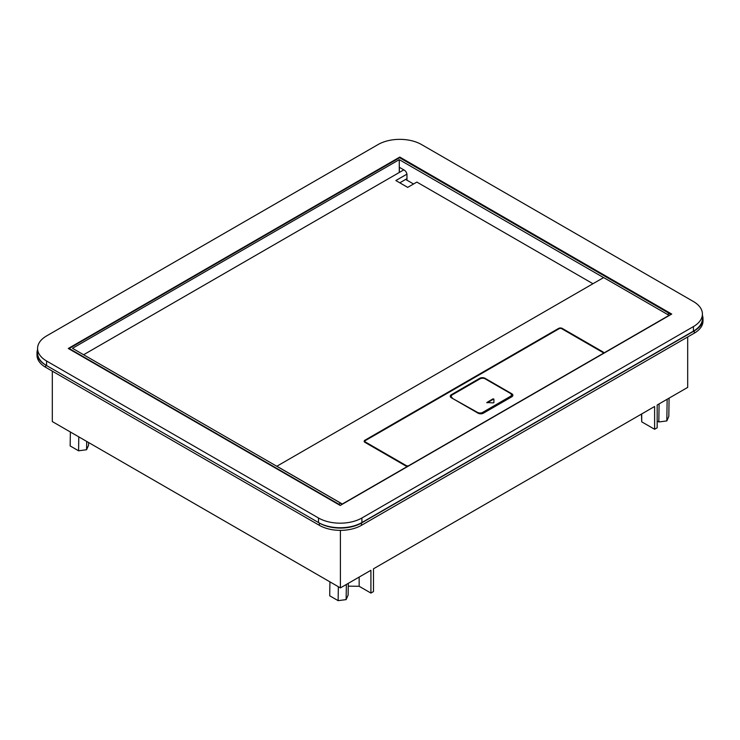 <?xml version="1.0" encoding="UTF-8"?>
<svg xmlns="http://www.w3.org/2000/svg" width="740" height="740" viewBox="0 0 740 740"><rect width="100%" height="100%" fill="white"/><g stroke="black" fill="none" stroke-linecap="round" stroke-linejoin="round"><path stroke-width="1.11" d="M277.223 466.524L277.223 466.228A0.888 0.509 0 0 1 277.482 465.867L603.017 277.925A0.888 0.509 0 0 1 604.265 277.925L669.09 315.351L603.812 353.045A2.608 1.508 0 0 0 603.812 353.026A2.608 1.508 0 0 0 603.045 351.963L562.271 328.421A2.608 1.508 0 0 0 558.58 328.421L558.58 329.022M277.223 466.228A0.888 0.509 0 0 0 277.482 466.589L342.305 504.014L407.583 466.329A2.608 1.508 0 0 1 405.714 465.895L364.931 442.344A2.608 1.508 0 0 1 364.173 441.281A2.608 1.508 0 0 1 364.931 440.217L558.58 328.421M592.953 283.735L416.87 182.077L407.694 187.377L395.854 180.542L406.926 174.15M83.611 354.738L403.809 169.867M603.923 277.805L399.267 159.655L72.492 348.318L340.65 503.135A2.229 1.286 60 0 1 341.871 504.504M603.748 353.304A2.608 1.508 0 0 0 603.045 352.573L561.743 328.717A1.859 1.073 0 0 0 559.107 328.717L364.931 440.827A2.608 1.508 0 0 0 364.228 441.586M406.963 178.673L399.794 182.817M399.267 159.655L399.267 172.485M413.549 183.992L406.963 180.199L406.963 174.723A3.718 2.146 -120 0 0 404.336 170.172L399.267 167.249M406.963 180.199L405.65 179.441M364.996 441.586A1.859 1.073 0 0 0 364.913 441.891A1.859 1.073 0 0 0 365.458 442.65L365.458 442.039A1.859 1.073 0 0 1 364.913 441.281A1.859 1.073 0 0 1 365.458 440.522M406.242 466.126L406.242 465.589A1.859 1.073 0 0 0 408.878 465.589L602.527 353.785A1.859 1.073 0 0 0 603.063 353.026A1.859 1.073 0 0 0 602.527 352.268M406.242 465.589L365.458 442.039M511.784 393.754L485.015 378.297A3.718 2.146 0 0 0 479.751 378.297L451.335 394.707A3.718 2.146 0 0 0 450.244 396.224A3.718 2.146 0 0 0 451.335 397.741L478.105 413.197A3.718 2.146 0 0 0 483.368 413.197L511.784 396.797A3.718 2.146 0 0 0 512.876 395.271A3.718 2.146 0 0 0 511.784 393.754L511.784 394.365L511.026 393.93M339.854 505.263A2.229 1.286 -120 0 0 338.809 504.199L69.135 348.503L399.6 157.713L669.274 313.409L667.499 314.435M670.486 314.768A2.229 1.286 -120 0 0 669.274 313.409M512.838 395.576A3.718 2.146 0 0 0 511.784 394.365M481.305 378.371A3.718 2.146 0 0 0 479.751 378.908L451.335 395.308A3.718 2.146 0 0 0 450.281 396.529M69.135 348.503L69.135 348.966M477.448 412.818L477.448 412.365A3.718 2.146 0 0 0 482.711 412.365L510.341 396.418L510.341 397.019L482.711 412.976A3.718 2.146 0 0 1 478.502 413.401M451.271 396.64A3.718 2.146 0 0 0 451.233 396.945A3.718 2.146 0 0 0 451.631 397.917M510.341 397.019A3.718 2.146 0 0 0 511.423 395.502A3.718 2.146 0 0 0 511.386 395.197M477.448 412.365L452.325 398.314M510.341 396.418A3.718 2.146 0 0 0 511.423 394.892A3.718 2.146 0 0 0 510.341 393.375L485.209 378.871A3.718 2.146 0 0 0 479.946 378.871L452.325 394.818A3.718 2.146 0 0 0 451.233 396.335A3.718 2.146 0 0 0 452.325 397.861M493.895 399.091L492.942 398.86L486.791 402.551L493.33 402.865L493.895 402.551L493.895 399.091M493.895 402.551L493.895 399.702L492.942 398.86M487.105 402.838L492.942 399.471M693.426 326.59A30.701 17.723 0 0 0 702.417 314.065A30.701 17.723 0 0 0 693.426 301.532L421.504 144.541A30.701 17.723 0 0 0 378.094 144.541L46.574 335.932A30.701 17.723 0 0 0 37.583 348.466A30.701 17.723 0 0 0 46.574 361L318.496 517.991A30.701 17.723 0 0 0 361.906 517.991L693.426 326.59L693.426 331.15A30.701 17.723 0 0 0 702.417 318.616L702.417 314.065M671.716 314.065L340.206 505.457L68.284 348.466L399.794 157.065L671.716 314.065M37.583 348.466L37.583 353.026A30.701 17.723 0 0 0 46.574 365.56L46.574 361M693.426 331.15L361.906 522.551A30.701 17.723 0 0 1 318.496 522.551L46.574 365.56M399.794 157.833L399.794 157.065M399.341 167.286L399.341 172.448M340.4 530.358L340.4 587.902L52.309 421.569L52.309 371.147M340.4 587.902L370.916 570.281L370.916 593.073L373.478 591.593L373.478 568.801L654.613 406.491L654.613 429.274L657.176 427.794L657.176 405.011L687.691 387.399L687.691 336.968M667.147 399.258L666.823 420.921L658.822 421.967L657.176 421.023M658.822 421.967L659.09 403.901M666.823 420.921L668.812 416.398L669.09 398.129M702.417 315.351A29.767 17.186 180 0 1 703 318.736L703 321.012A29.767 17.186 180 0 1 694.277 333.167L361.453 525.326A29.767 17.186 180 0 1 319.347 525.326L45.723 367.345A29.767 17.186 180 0 1 37 355.191L37 352.915A29.767 17.186 180 0 1 37.583 349.53M641.719 413.938L641.719 421.837L654.613 429.274M359.159 577.071L359.159 586.284L370.916 593.073M703 318.736A29.767 17.186 180 0 1 694.277 330.882L361.453 523.041A29.767 17.186 180 0 1 319.347 523.041L319.347 525.326M641.719 421.837L641.488 414.067M348.262 586.173L359.159 586.284M319.347 523.041L45.723 365.061A29.767 17.186 180 0 1 37 352.915M78.782 436.859L78.579 450.799L70.161 445.943L70.365 431.993M78.579 450.799L86.571 449.744L86.7 441.429M348.3 583.333L348.124 595.09L346.126 599.604L346.357 584.461M346.126 599.604L338.134 600.658L329.716 595.793L329.92 581.853M338.134 600.658L338.337 586.709M88.615 442.529L88.569 445.23L86.571 449.744M364.931 440.827L364.931 440.217M562.271 329.022L562.271 328.421M603.045 351.963L603.045 352.573M340.65 503.135L338.809 504.199M485.015 378.297L485.015 378.76M451.335 395.308L451.335 394.707M479.751 378.297L479.751 378.908M482.711 412.365L482.711 412.976M318.496 522.551L318.496 517.991M361.906 522.551L361.906 517.991M694.277 330.882L694.277 333.167M361.453 523.041L361.453 525.326M45.723 365.061L45.723 367.345M603.063 353.637L603.063 353.026M364.913 441.891L364.913 441.281M451.233 396.945L451.233 396.335M511.423 395.502L511.423 394.892"/></g></svg>
